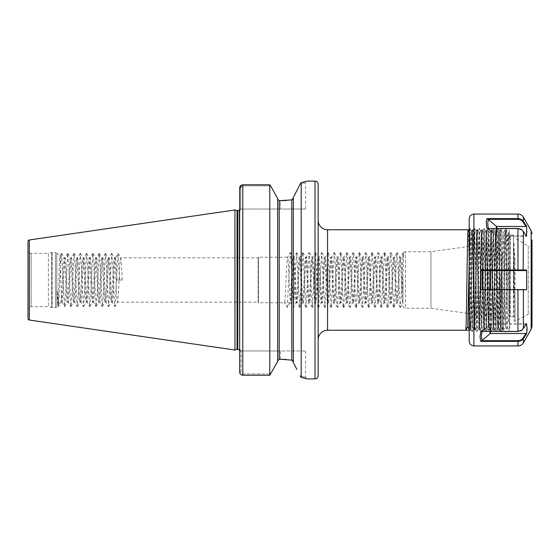 <?xml version="1.0" encoding="UTF-8"?>
<svg xmlns="http://www.w3.org/2000/svg" width="560" height="560" viewBox="0 0 560 560"><rect width="100%" height="100%" fill="white"/><g stroke="black" fill="none" stroke-linecap="round" stroke-linejoin="round"><path stroke-width="0.42" stroke-dasharray="2.8 2.1" d="M509.705 324.793L509.705 235.207L509.705 324.793A6.279 6.279 0 0 0 504.301 318.57L430.941 308.259L430.941 251.741L430.941 308.259L405.447 308.259L405.447 251.741L405.447 308.259A2.513 2.513 0 0 1 402.941 305.753L402.941 295.141C402.164 281.659 401.408 256.256 400.638 257.236C399.595 255.829 398.545 304.171 397.502 302.764C396.452 304.171 395.409 255.829 394.359 257.236L393.519 257.236L390.859 252.574L393.876 307.426L394.569 302.232L396.452 257.768L397.082 252.525L400.218 307.475L400.848 302.232L402.731 257.768L403.298 252.574L403.627 253.505C402.997 254.037 402.766 255.668 402.941 258.398M509.705 235.207A6.279 6.279 0 0 1 504.301 241.43L430.941 251.741L405.447 251.741A2.513 2.513 0 0 0 403.466 252.707L403.417 252.574M57.204 291.109L58.408 306.635L61.166 254.618L61.551 253.365L64.113 257.859L65.135 257.859C64.085 256.494 63.042 303.506 61.992 302.141L59.899 303.996C58.954 304.5 58.058 300.202 57.204 291.109L57.925 305.97C58.562 307.195 59.227 254.1 59.92 256.025C60.508 254.926 61.117 297.129 61.754 301.525L61.754 295.687C62.538 283.066 63.329 256.823 64.113 257.859C65.156 256.494 66.206 303.506 67.249 302.141C68.299 303.506 69.349 256.494 70.392 257.859C71.442 256.494 72.485 303.506 73.535 302.141C74.578 303.506 75.628 256.494 76.671 257.859C77.721 256.494 78.764 303.506 79.814 302.141C80.857 303.506 81.907 256.494 82.95 257.859C84 256.494 85.05 303.506 86.093 302.141C87.143 303.506 88.186 256.494 89.236 257.859C90.279 256.494 91.329 303.506 92.372 302.141C93.422 303.506 94.465 256.494 95.515 257.859C96.558 256.494 97.608 303.506 98.651 302.141C99.701 303.506 100.751 256.494 101.794 257.859C102.844 256.494 103.887 303.506 104.937 302.141C105.98 303.506 107.03 256.494 108.073 257.859C109.123 256.494 110.166 303.506 111.216 302.141C112.259 303.506 113.309 256.494 114.352 257.859C115.402 256.494 116.452 303.506 117.495 302.141L258.125 302.141L258.125 257.859L258.489 257.236L258.489 302.764L258.489 257.236L287.595 257.236C288.638 255.829 289.688 304.171 290.731 302.764L284.452 302.764L287.175 307.475L289.891 302.764C290.941 304.171 291.984 255.829 293.034 257.236C294.077 255.829 295.127 304.171 296.17 302.764C297.22 304.171 298.263 255.829 299.313 257.236C300.356 255.829 301.406 304.171 302.449 302.764C303.499 304.171 304.549 255.829 305.592 257.236C306.642 255.829 307.685 304.171 308.735 302.764C309.778 304.171 310.828 255.829 311.871 257.236C312.921 255.829 313.964 304.171 315.014 302.764C316.057 304.171 317.107 255.829 318.15 257.236C319.2 255.829 320.25 304.171 321.293 302.764C322.343 304.171 323.386 255.829 324.436 257.236C325.479 255.829 326.529 304.171 327.572 302.764C328.622 304.171 329.665 255.829 330.715 257.236C331.758 255.829 332.808 304.171 333.851 302.764C334.901 304.171 335.951 255.829 336.994 257.236C338.044 255.829 339.087 304.171 340.137 302.764C341.18 304.171 342.23 255.829 343.273 257.236C344.323 255.829 345.366 304.171 346.416 302.764C347.459 304.171 348.509 255.829 349.552 257.236C350.602 255.829 351.652 304.171 352.695 302.764C353.745 304.171 354.788 255.829 355.838 257.236C356.881 255.829 357.931 304.171 358.974 302.764C360.024 304.171 361.067 255.829 362.117 257.236C363.16 255.829 364.21 304.171 365.253 302.764C366.303 304.171 367.353 255.829 368.396 257.236C369.446 255.829 370.489 304.171 371.539 302.764C372.582 304.171 373.632 255.829 374.675 257.236C375.725 255.829 376.768 304.171 377.818 302.764C378.861 304.171 379.911 255.829 380.954 257.236C382.004 255.829 383.047 304.171 384.097 302.764C385.147 304.171 386.19 255.829 387.24 257.236C388.283 255.829 389.333 304.171 390.376 302.764C391.426 304.171 392.469 255.829 393.519 257.236C394.562 255.829 395.612 304.171 396.655 302.764C397.705 304.171 398.748 255.829 399.798 257.236C400.848 255.829 401.891 304.171 402.941 302.764L402.941 276.143L403.627 253.505M293.349 198.03L293.349 361.97L293.349 198.03M305.592 209.034L241.22 209.034L240.73 209.517L240.73 187.999L242.788 185.857L270.627 185.857L242.788 185.857L240.73 187.999L240.73 209.517L241.22 209.034L305.592 209.034L305.592 182.651L300.195 184.079L305.592 182.651L306.775 181.195M287.175 307.475L290.255 252.574L290.941 257.768L293.391 307.426L290.731 302.764C291.781 304.171 292.824 255.829 293.874 257.236C294.917 255.829 295.967 304.171 297.01 302.764C298.06 304.171 299.11 255.829 300.153 257.236C301.203 255.829 302.246 304.171 303.296 302.764C304.339 304.171 305.389 255.829 306.432 257.236C307.482 255.829 308.525 304.171 309.575 302.764C310.618 304.171 311.668 255.829 312.711 257.236C313.761 255.829 314.811 304.171 315.854 302.764C316.904 304.171 317.947 255.829 318.997 257.236C320.04 255.829 321.09 304.171 322.133 302.764C323.183 304.171 324.226 255.829 325.276 257.236C326.319 255.829 327.369 304.171 328.412 302.764C329.462 304.171 330.512 255.829 331.555 257.236C332.605 255.829 333.648 304.171 334.698 302.764C335.741 304.171 336.791 255.829 337.834 257.236C338.884 255.829 339.927 304.171 340.977 302.764C342.02 304.171 343.07 255.829 344.113 257.236C345.163 255.829 346.213 304.171 347.256 302.764C348.306 304.171 349.349 255.829 350.399 257.236C351.442 255.829 352.492 304.171 353.535 302.764C354.585 304.171 355.628 255.829 356.678 257.236C357.721 255.829 358.771 304.171 359.814 302.764C360.864 304.171 361.914 255.829 362.957 257.236C364.007 255.829 365.05 304.171 366.1 302.764C367.143 304.171 368.193 255.829 369.236 257.236C370.286 255.829 371.329 304.171 372.379 302.764C373.422 304.171 374.472 255.829 375.515 257.236C376.565 255.829 377.615 304.171 378.658 302.764C379.708 304.171 380.751 255.829 381.801 257.236C382.844 255.829 383.894 304.171 384.937 302.764C385.987 304.171 387.03 255.829 388.08 257.236C389.123 255.829 390.173 304.171 391.216 302.764C392.266 304.171 393.309 255.829 394.359 257.236L397.019 252.574M61.551 253.365L64.554 306.635L65.569 295.687L67.697 253.365L68.705 264.313L70.84 306.635L71.848 295.687L73.976 253.365L74.984 264.313L77.119 306.635L78.127 295.687L80.255 253.365L81.263 264.313L83.398 306.635L84.406 295.687L86.541 253.365L87.549 264.313L89.677 306.635L90.685 295.687L92.82 253.365L93.828 264.313L95.956 306.635L96.964 295.687L99.099 253.365L100.107 264.313L102.242 306.635L103.25 295.687L105.378 253.365L106.386 264.313L108.521 306.635L109.529 295.687L111.657 253.365L112.665 264.313L114.555 305.382L114.933 306.635L117.495 302.141C118.545 303.506 119.588 256.494 120.638 257.859L258.125 257.859L258.125 302.141L258.489 302.764L284.452 302.764C285.502 304.171 286.545 255.829 287.595 257.236L290.255 252.574M290.374 252.574L293.104 257.299L293.874 257.236L296.653 252.574L299.733 307.475L302.876 252.525L306.012 307.475L309.155 252.525L312.291 307.475L315.434 252.525L318.577 307.475L321.713 252.525L324.856 307.475L327.992 252.525L331.135 307.475L334.215 252.574L334.901 257.768L336.784 302.232L337.414 307.475L340.494 252.574L341.18 257.768L343.07 302.232L343.693 307.475L346.773 252.574L347.466 257.768L349.349 302.232L349.979 307.475L353.059 252.574L353.745 257.768L355.628 302.232L356.258 307.475L359.338 252.574L360.024 257.768L361.907 302.232L362.537 307.475L365.617 252.574L366.303 257.768L368.186 302.232L368.816 307.475L371.896 252.574L372.582 257.768L374.472 302.232L375.095 307.475L378.175 252.574L378.868 257.768L380.751 302.232L381.381 307.475L384.454 252.574L385.147 257.768L387.03 302.232L387.66 307.475L388.283 302.232L390.173 257.768L390.859 252.574M299.67 307.426L296.94 302.701L296.17 302.764L293.51 307.426L296.534 252.574M296.653 252.574L299.383 257.299L300.153 257.236L302.813 252.574M305.956 307.426L303.219 302.701L302.449 302.764L299.796 307.426M302.932 252.574L305.669 257.299L306.432 257.236L309.092 252.574M312.235 307.426L309.498 302.701L308.735 302.764L306.075 307.426M309.211 252.574L311.948 257.299L312.711 257.236L315.371 252.574M318.514 307.426L315.784 302.701L315.014 302.764L312.354 307.426M315.497 252.574L318.227 257.299L318.997 257.236L321.657 252.574M324.793 307.426L322.063 302.701L321.293 302.764L318.633 307.426M321.776 252.574L324.506 257.299L325.276 257.236L327.936 252.574M331.072 307.426L328.342 302.701L327.572 302.764L324.912 307.426M328.055 252.574L330.785 257.299L331.555 257.236L334.215 252.574M337.358 307.426L334.621 302.701L333.851 302.764L331.198 307.426M334.334 252.574L337.071 257.299L337.834 257.236L340.494 252.574M343.637 307.426L340.9 302.701L340.137 302.764L337.477 307.426M340.613 252.574L343.35 257.299L344.113 257.236L346.773 252.574M349.916 307.426L347.186 302.701L346.416 302.764L343.756 307.426M346.899 252.574L349.629 257.299L350.399 257.236L353.059 252.574M356.195 307.426L353.465 302.701L352.695 302.764L350.035 307.426M353.178 252.574L355.908 257.299L356.678 257.236L359.338 252.574M362.474 307.426L359.744 302.701L358.974 302.764L356.314 307.426M359.457 252.574L362.187 257.299L362.957 257.236L365.617 252.574M368.76 307.426L366.023 302.701L365.253 302.764L362.6 307.426M365.736 252.574L368.473 257.299L369.236 257.236L371.896 252.574M375.039 307.426L372.302 302.701L371.539 302.764L368.879 307.426M372.015 252.574L374.752 257.299L375.515 257.236L378.175 252.574M381.318 307.426L378.588 302.701L377.818 302.764L375.158 307.426M378.301 252.574L381.031 257.299L381.801 257.236L384.454 252.574M387.597 307.426L384.867 302.701L384.097 302.764L381.437 307.426M384.58 252.574L387.31 257.299L388.08 257.236L390.74 252.574M393.876 307.426L391.146 302.701L390.376 302.764L387.716 307.426M400.155 307.426L397.425 302.701L396.655 302.764L394.002 307.426M289.891 302.764L287.231 307.426M403.298 252.574L400.568 257.299L399.798 257.236L397.138 252.574M61.418 253.365L59.871 256.039L56.812 252.917A1.883 1.883 0 0 0 55.482 252.364L55.482 307.636L55.482 252.364L52.178 252.364L52.178 307.636L52.178 252.364A1.883 1.883 0 0 0 51.688 252.434L51.688 307.566L51.688 252.434L48.412 253.309L48.412 306.691L48.412 253.309L31.143 253.309L31.143 306.691L31.143 253.309A3.143 3.143 0 0 1 28 250.166L28 309.834A3.143 3.143 0 0 1 31.143 306.691L48.412 306.691L51.688 307.566A1.883 1.883 0 0 0 52.178 307.636L55.482 307.636A1.883 1.883 0 0 0 56.812 307.083L56.812 252.917L56.812 307.083L57.883 305.956L58.275 306.635M318.15 220.339L318.15 339.661M469.196 262.773L470.113 233.226L469.196 231.644L469.196 330.246L469.728 330.246C470.512 333.347 471.303 226.653 472.087 229.754C472.871 226.653 473.655 333.347 474.439 330.246C475.223 333.347 476.014 226.653 476.798 229.754C477.582 226.653 478.366 333.347 479.15 330.246C479.934 333.347 480.718 226.653 481.509 229.754C482.293 226.653 483.077 333.347 483.861 330.246C484.645 333.347 485.429 226.653 486.22 229.754C487.004 226.653 487.788 333.347 488.572 330.246C489.356 333.347 490.14 226.653 490.924 229.754C491.715 226.653 492.499 333.347 493.283 330.246C494.067 333.347 494.851 226.653 495.635 229.754C496.419 226.653 497.21 333.347 497.994 330.246C498.778 333.347 499.562 226.653 500.346 229.754C501.13 226.653 501.921 333.347 502.705 330.246C503.468 333.431 504.224 232.309 504.994 229.95L505.057 229.754C505.834 226.597 506.506 333.039 507.122 329.735C507.717 332.703 508.256 228.256 508.718 231.581A4.711 4.711 0 0 1 509.705 234.465L509.705 325.535L509.705 234.465L509.705 317.373L509.705 234.472L510.335 235.102L510.335 316.743L510.335 235.102L513.471 235.102L513.471 316.743L513.471 279.706L513.786 291.186L514.416 291.123L515.018 300.748L515.046 321.475L515.046 261.233L514.416 250.628A0.63 0.413 172.6 0 0 513.786 250.677L513.471 242.606A0.63 0.511 180 0 1 514.101 243.117L514.416 291.123L514.101 279.65L513.471 279.706L513.471 235.102L514.101 235.725M470.113 233.226L472.43 326.774L474.803 233.212L477.141 326.774L479.514 233.212L481.845 326.774L484.225 233.212L486.556 326.774L488.936 233.212L491.267 326.774L493.64 233.212L495.978 326.774L498.351 233.212L500.724 326.774L503.062 233.212L505.421 326.788L507.185 246.918L507.752 233.226L508.718 231.581L509.313 319.004C509.005 322.308 508.571 318.808 508.55 317.52L507.122 271.187C506.618 247.905 506.212 229.446 505.82 229.831L504.994 255.01L505.057 229.754A4.711 4.711 0 0 1 505.82 229.831L507.794 233.226L509.537 312.809M505.4 326.774L507.122 329.735A4.711 4.711 0 0 0 509.705 325.535M470.071 233.226L472.087 229.754L472.808 229.754L474.824 233.226M469.196 329.315L469.728 330.246L470.449 330.246L472.465 326.774M468.097 229.754C468.881 226.653 469.665 333.347 470.449 330.246C471.24 333.347 472.024 226.653 472.808 229.754C473.592 226.653 474.376 333.347 475.16 330.246L477.176 326.774M474.782 233.226L476.798 229.754L477.519 229.754L479.528 233.226M472.43 326.774L474.439 330.246L475.16 330.246C475.944 333.347 476.735 226.653 477.519 229.754C478.303 226.653 479.087 333.347 479.871 330.246L481.887 326.774M479.493 233.226L481.509 229.754L482.23 229.754L484.239 233.226M477.141 326.774L479.15 330.246L479.871 330.246C480.655 333.347 481.446 226.653 482.23 229.754C483.014 226.653 483.798 333.347 484.582 330.246L486.598 326.774M484.204 233.226L486.22 229.754L486.941 229.754L488.95 233.226M481.845 326.774L483.861 330.246L484.582 330.246C485.366 333.347 486.15 226.653 486.941 229.754C487.725 226.653 488.509 333.347 489.293 330.246L491.309 326.774M488.915 233.226L490.924 229.754L491.652 229.754L493.661 233.226M486.556 326.774L488.551 330.225L489.293 330.246C490.077 333.347 490.861 226.653 491.652 229.754C492.436 226.653 493.22 333.347 494.004 330.246L496.02 326.774M493.626 233.226L495.635 229.754L496.377 229.775L498.372 233.226M491.267 326.774L493.262 330.225L494.004 330.246C494.788 333.347 495.572 226.653 496.356 229.754C497.147 226.653 497.931 333.347 498.715 330.246L500.724 326.774M498.337 233.226L500.346 229.754L501.088 229.775L503.083 233.226M495.978 326.774L497.973 330.225L498.715 330.246C499.499 333.347 500.283 226.653 501.067 229.754C501.851 226.653 502.642 333.347 503.426 330.246L505.435 326.774M500.689 326.774L502.684 330.225L503.426 330.246C503.951 331.877 504.462 286.524 504.994 255.01M240.667 350.966L239.344 350.252L239.652 349.398L239.344 350.252L239.652 349.398L241.22 350.966L240.996 372.078L242.788 373.94L270.739 373.94L242.788 373.94L240.996 372.078L240.996 350.749L239.652 349.398L239.652 372.078L239.652 187.999L239.652 210.602L241.22 209.034L239.652 210.602L239.344 209.748L240.667 209.034M67.83 253.365L70.392 257.859L71.414 257.859C70.371 256.494 69.321 303.506 68.278 302.141C67.228 303.506 66.185 256.494 65.135 257.859L67.697 253.365M74.109 253.365L76.671 257.859L77.693 257.859C76.65 256.494 75.6 303.506 74.557 302.141C73.507 303.506 72.464 256.494 71.414 257.859L73.976 253.365M64.687 306.635L67.333 302.071L68.278 302.141L70.84 306.635M80.388 253.365L82.95 257.859L83.979 257.859C82.929 256.494 81.886 303.506 80.836 302.141C79.786 303.506 78.743 256.494 77.693 257.859L80.255 253.365M70.973 306.635L73.612 302.071L74.557 302.141L77.119 306.635M86.674 253.365L89.236 257.859L90.258 257.859C89.208 256.494 88.165 303.506 87.115 302.141C86.072 303.506 85.022 256.494 83.979 257.859L86.541 253.365M77.252 306.635L79.891 302.071L80.836 302.141L83.398 306.635M92.953 253.365L95.515 257.859L96.537 257.859C95.487 256.494 94.444 303.506 93.394 302.141C92.351 303.506 91.301 256.494 90.258 257.859L92.82 253.365M83.531 306.635L86.177 302.071L87.115 302.141L89.677 306.635M99.232 253.365L101.794 257.859L102.816 257.859C101.773 256.494 100.723 303.506 99.68 302.141C98.63 303.506 97.587 256.494 96.537 257.859L99.099 253.365M89.81 306.635L92.456 302.071L93.394 302.141L95.956 306.635M105.511 253.365L108.073 257.859L109.095 257.859C108.052 256.494 107.002 303.506 105.959 302.141C104.909 303.506 103.866 256.494 102.816 257.859L105.378 253.365M96.089 306.635L98.735 302.071L99.68 302.141L102.242 306.635M111.79 253.365L114.352 257.859L115.381 257.859C114.331 256.494 113.281 303.506 112.238 302.141C111.188 303.506 110.145 256.494 109.095 257.859L111.657 253.365M102.375 306.635L105.014 302.071L105.959 302.141L108.521 306.635M115.381 257.859L118.076 253.365L119.574 280L122.206 280L116.949 280C116.424 266.553 115.899 259.175 115.381 257.859M108.654 306.635L111.293 302.071L112.238 302.141L114.8 306.635M122.206 280C121.681 266.553 121.156 259.175 120.638 257.859L118.076 253.365M239.652 372.078L240.996 372.078L239.652 372.078L239.652 187.999L240.73 187.999L239.652 187.999M277.648 198.513L277.648 361.487M296.87 369.404L293.349 362.523L293.349 197.477M293.349 362.523L293.349 361.97L293.349 362.523M300.195 184.079L301.392 182.539M301.56 377.496L301.196 377.419L301.196 182.581M301.196 377.419L300.195 375.921C307.349 377.776 307.349 377.776 300.195 375.921C307.349 377.776 307.349 377.776 300.195 375.921M241.801 184.982L242.599 184.821M269.794 375.235L269.794 184.821M286.223 359.499L291.774 360.108L291.774 199.892L286.223 200.501M283.423 359.345L282.24 359.303M280.315 359.282L280.315 350.966L305.592 350.966L241.22 350.966L280.315 350.966L280.315 359.282L279.216 359.282L279.216 200.718L280.315 200.718L280.315 209.034L280.315 200.718M305.592 350.966L305.592 377.349L307.16 378.917L305.494 378.462M303.744 378.014L303.163 377.874M303.352 182.084L303.779 181.979M306.152 181.363L306.691 181.216M61.992 302.141L61.754 301.525L61.992 302.141M234.941 350.021L234.941 209.979M318.15 375.774L318.15 184.226M61.754 295.687C61.11 300.538 60.487 303.31 59.899 303.996L58.408 306.635M400.281 307.426L402.941 302.827L402.941 295.141M402.941 276.143L402.941 305.753M116.949 280L119.574 280M114.933 306.635L117.943 253.365M241.22 350.966L239.652 349.398L241.22 350.966M532 248.794L532 243.964C531.853 245.49 531.013 246.33 529.487 246.477L528.234 246.141L528.234 313.859L528.234 246.141L514.101 237.622M515.046 261.233L514.101 261.478L514.101 320.929L513.786 250.677M515.046 302.652L514.101 302.358L513.786 291.186M509.705 255.661L509.705 328.671L509.705 255.661M469.196 218.764L469.196 226.975M502.166 254.086L502.166 331.814L502.166 254.086M469.196 234.451L469.196 332.598L469.196 234.451M469.315 235.361C469.427 222.999 469.581 229.243 469.777 254.093L470.435 322.791C470.673 334.901 470.932 328.909 471.212 304.822L472.115 238.224C472.381 227.654 472.661 230.496 472.962 246.743L474.663 327.887L474.299 327.887L473.907 321.468L472.283 242.263L471.597 231.504L470.12 251.496C470.057 254.079 469.49 252.378 469.56 250.502L469.196 227.402M472.115 238.224L472.423 231.889L474.46 228.361L474.677 230.104L476.819 331.639L479.171 228.361L481.53 331.639L483.882 228.361L486.234 331.639L488.593 228.361L490.945 331.639L493.304 228.361L495.656 331.639L498.015 228.361L500.367 331.639L502.012 250.852L500.024 304.836C499.436 319.515 498.841 327.187 498.246 327.845L499.492 230.867L500.983 330.624L502.012 250.852M474.299 327.887L476.658 232.113L479.01 327.887L481.369 232.113L483.721 327.887L486.08 232.113L488.432 327.887L490.784 232.113L493.143 327.887L495.495 232.113L497.455 321.468L497.854 327.887L498.246 321.405M474.663 327.887L476.994 232.127L479.353 327.873L481.705 232.127L484.057 327.873L486.416 232.127L488.768 327.873L491.127 232.127L493.479 327.873L495.46 238.532L495.838 232.127L496.048 233.744L496.636 256.053C497.175 286.552 497.7 330.988 498.246 327.845L497.854 327.887M488.593 228.361L486.08 232.113M474.502 228.361L477.015 232.113M490.987 331.639L493.5 327.887M490.945 331.639L488.432 327.887M481.565 331.639L484.078 327.887M481.53 331.639L479.01 327.887M496.776 228.487L496.776 235.893L496.776 226.478L526.288 226.478L526.596 226.17L523.39 221.298C522.137 219.527 520.324 218.603 517.951 218.533L487.053 218.533L486.311 222.894L487.011 228.41L517.951 228.41C520.324 228.48 522.137 229.39 523.39 231.14L526.624 236.054L525.945 235.9L522.879 231.231C521.745 229.635 520.107 228.809 517.951 228.739L488.068 228.739L496.335 235.739A0.63 0.546 -0 0 0 496.776 235.9L525.945 235.9M526.596 226.17L527.107 231.189L526.624 236.054M490.049 331.499L490.049 324.261L481.789 331.268L517.951 331.268C520.107 331.205 521.745 330.372 522.879 328.776L525.945 324.107L526.624 323.953L523.39 328.874C522.137 330.624 520.324 331.527 517.951 331.597L480.732 331.597C479.78 335.755 479.794 339.045 480.774 341.467L517.951 341.467C520.324 341.404 522.137 340.48 523.39 338.709L526.596 333.837L526.288 333.529L490.497 333.529L490.497 324.107A0.63 0.546 180 0 0 490.049 324.268L482.111 331.499M526.624 323.953L526.596 333.837M496.776 289.429L525.945 289.429L488.068 289.429L496.776 289.429L496.776 270.585L526.288 270.585L526.596 269.976L517.951 269.955L487.053 269.955L487.011 289.779L526.624 289.744L481.789 289.415M526.596 269.976L526.624 289.744M500.367 331.639L498.211 327.887M470.435 322.791L470.687 329.161L469.196 332.598M532 326.207L532 239.988M469.196 333.025L469.196 341.236M469.294 238.567L469.749 228.361L469.966 230.104L472.143 331.639L474.46 228.361M526.596 323.792L490.497 324.1L490.497 331.499M526.288 333.529L523.159 338.289C521.969 339.983 520.226 340.858 517.951 340.928L481.299 340.928L490.049 333.69L490.049 324.268A0.63 0.546 180 0 1 490.497 324.1L525.945 324.107M526.288 324.1L522.109 330.036M481.299 331.499L482.216 331.044M482.216 340.473C481.285 338.142 481.285 334.999 482.216 331.051M481.299 340.928L480.774 341.467M490.049 333.69A0.63 0.546 0 0 1 490.497 333.529M522.879 289.429L523.39 289.737L523.39 328.874L522.879 328.776M480.732 331.597L481.789 331.268M488.495 228.956C487.564 225.008 487.564 221.865 488.495 219.534L496.335 226.317L496.335 235.739L496.335 228.487M496.776 226.478A0.63 0.546 180 0 1 496.335 226.317M488.495 219.534L487.578 219.079L517.951 219.079C520.226 219.149 521.962 220.024 523.159 221.711L526.288 226.478M522.879 231.231L523.39 231.14L523.159 270.585L526.288 270.585M488.068 228.739L487.011 228.41M487.053 218.533L487.578 219.079M488.495 289.429L488.495 270.585L496.335 270.585L496.335 289.429M488.068 289.429L487.011 289.779M496.776 270.585L496.335 270.585M488.495 270.585L523.159 270.585M487.053 269.955L487.578 270.585M488.39 228.487L496.335 235.732A0.63 0.546 0 0 0 496.776 235.893L526.596 236.201M488.495 228.949L487.578 228.487M522.109 229.95L526.288 235.893M504.301 241.43L504.301 318.57L504.301 241.43M327.572 330.246L327.572 229.754M237.762 349.391L237.762 210.609M237.041 349.454L237.041 210.546M237.531 349.391L237.531 210.609M242.788 375.235L242.788 184.821M315.014 378.917L315.014 181.083M29.344 320.04L29.344 239.96M506.562 305.914L506.562 228.186L506.562 305.914M531.16 230.657L531.16 329.343M473.907 345.947L473.907 214.053M473.907 321.468L473.907 305.851M517.951 214.053L517.951 219.079M523.159 221.711L523.39 217.196M523.39 342.804L523.159 338.289M517.951 228.739L517.951 270.585M517.951 289.429L517.951 331.268M517.951 340.928L517.951 345.947M61.915 302.071L64.554 306.635M503.041 233.226L505.043 229.775M532 316.036C531.853 314.51 531.013 313.67 529.487 313.523L515.046 321.475L514.101 320.929M514.101 317.373L513.471 316.743L510.335 316.743L509.705 317.373M498.05 228.361L499.499 230.874L502.166 228.186L506.562 228.186C508.473 228.375 509.516 229.418 509.705 231.329M471.597 231.504L472.444 231.875M498.015 228.361L495.495 232.113M491.148 232.113L490.784 232.113M481.726 232.113L481.369 232.113M500.409 331.639L500.997 330.624L502.166 331.814L506.562 331.814C507.451 331.219 508.172 332.997 509.705 328.671M469.791 228.361L471.625 231.539M472.143 331.639L474.32 327.873M476.854 331.639L479.031 327.873M479.213 228.361L481.39 232.127M483.924 228.361L486.101 232.127M486.276 331.639L488.453 327.873M488.628 228.361L490.805 232.127M493.339 228.361L495.516 232.127M495.698 331.639L497.875 327.873M493.479 327.873L495.656 331.639M491.127 232.127L493.304 228.361M484.057 327.873L486.234 331.639M481.705 232.127L483.882 228.361M476.994 232.127L479.171 228.361M474.642 327.873L476.819 331.639M470.673 329.154L472.108 331.639M469.434 228.907L469.749 228.361"/><path stroke-width="0.84" d="M293.349 197.477L300.195 184.079L293.349 197.477L293.349 362.523L296.87 369.404M282.24 359.303L279.216 359.282L277.648 360.927L279.216 359.282L279.216 200.718L277.648 199.073L279.216 200.718L291.774 199.892L293.349 198.03L292.866 199.276M517.951 219.317L488.068 219.317L496.335 226.31A0.63 0.546 180 0 0 496.776 226.471L525.945 226.471L522.879 221.809C521.745 220.213 520.107 219.38 517.951 219.317L517.951 218.631C520.324 218.701 522.137 219.625 523.39 221.396L526.624 226.317L526.596 236.201L522.207 230.027L517.951 228.578L487.053 228.578C486.08 224.399 486.066 221.088 487.011 218.631L517.951 218.631L517.951 214.053L473.907 214.053L473.907 345.947C471.044 345.667 469.476 344.092 469.196 341.236L469.196 330.246L465.745 330.246C466.529 333.347 467.313 226.653 468.097 229.754L327.572 229.754A9.422 9.422 0 0 1 318.15 220.339L318.15 339.661A9.422 9.422 0 0 1 327.572 330.246L465.745 330.246L467.754 326.774L469.196 262.773M315.014 378.917A3.143 3.143 0 0 0 318.15 375.774L318.15 184.226A3.143 3.143 0 0 0 315.014 181.083L315.014 378.917L307.16 378.917L301.196 377.419L301.196 182.581L300.195 184.079M239.652 349.398L239.344 209.748A1.883 1.883 0 0 1 237.762 210.609L237.762 349.391A1.883 1.883 0 0 1 239.344 350.252L239.652 349.398L239.652 350.413M237.762 210.609L237.762 349.391M237.531 210.609A1.883 1.883 0 0 1 237.041 210.546L234.941 209.979L234.941 350.021L237.041 349.454A1.883 1.883 0 0 1 237.531 349.391M28 318.486L28 241.514L28 318.486A1.568 1.568 0 0 0 29.344 320.04L234.941 350.021M28 241.514A1.568 1.568 0 0 1 29.344 239.96L234.941 209.979M301.196 182.581L307.16 181.083L315.014 181.083M242.599 184.821L269.794 184.821L270.627 185.857L269.794 184.821L242.788 184.821C240.856 185.024 239.813 186.088 239.652 187.999L239.652 372.078C239.806 373.975 240.856 375.025 242.788 375.235L269.794 375.235L277.648 361.487L269.794 375.235L242.788 375.235C240.863 375.032 239.813 373.982 239.652 372.078M269.794 184.821L269.794 375.235M277.648 198.513L270.627 185.857L277.648 198.513L277.648 361.487M280.315 359.282L291.774 360.108L293.349 361.97L292.866 360.724M239.652 187.999L241.801 184.982M286.223 200.501L280.315 200.718M286.223 359.499L283.423 359.345M292.859 360.717L291.774 360.108L291.774 199.892L292.859 199.283M300.195 375.921L301.196 377.419M305.494 378.462L303.744 378.014M303.163 377.874L301.56 377.496M301.392 182.539L303.352 182.084M303.779 181.979L305.62 181.503M28 309.834L28 250.166M468.097 229.754L469.196 231.644L469.196 226.975M469.196 329.315L467.74 326.795L465.78 330.183M532 243.964L532 248.794M532 239.988L532 326.207L531.16 329.343L531.16 230.657L532 233.793M469.196 333.025L469.196 218.764C469.476 215.908 471.044 214.333 473.907 214.053M480.032 337.106L480.774 331.415L517.951 331.415L522.207 329.959L526.596 323.792L527.107 328.811L526.624 333.683L523.39 338.597C522.137 340.368 520.324 341.292 517.951 341.362L480.732 341.362L480.032 337.106M480.732 289.765L526.624 289.73L480.732 289.765L480.774 269.941L526.596 269.962L526.288 270.571L490.497 270.571L490.497 289.415M526.624 289.73L526.596 269.962M490.049 333.683L481.789 340.683L517.951 340.683C520.107 340.613 521.745 339.787 522.879 338.191L525.945 333.522L490.497 333.522A0.63 0.546 -0 0 0 490.049 333.683L490.049 331.499M482.216 331.044C481.285 334.992 481.285 338.135 482.216 340.466M525.945 333.522L526.624 333.683M522.109 330.036L517.951 331.499L480.774 331.415M531.16 329.343L523.39 342.804L523.39 338.597L522.879 338.191M480.732 341.362L481.789 340.683M490.049 289.415L490.049 270.571L482.216 270.571L482.216 289.415M526.288 270.571L481.299 270.571L480.774 269.941M490.049 270.571L490.497 270.571M481.299 270.571L482.216 270.571M523.39 328.671L523.39 289.723L522.879 289.415M488.495 219.527C487.564 221.858 487.564 224.994 488.495 228.949M526.624 226.317L525.945 226.471M522.879 221.809L523.39 221.396L523.39 217.196L531.16 230.657M488.068 219.317L487.011 218.631M487.053 228.578L517.951 228.487L522.109 229.95M327.572 229.754L327.572 330.246M237.041 210.546L237.041 349.454M29.344 239.96L29.344 320.04M242.788 184.821L242.788 375.235M517.951 331.499L517.951 289.415M517.951 270.571L517.951 228.487M523.39 231.322L523.159 270.571M473.907 345.947L517.951 345.947L517.951 340.683M490.497 331.499L490.497 333.522M496.335 228.487L496.335 226.31M496.776 226.471L496.776 228.487M517.951 214.053C520.324 214.137 522.137 215.18 523.39 217.196M517.951 345.947C520.324 345.863 522.137 344.82 523.39 342.804"/></g></svg>
